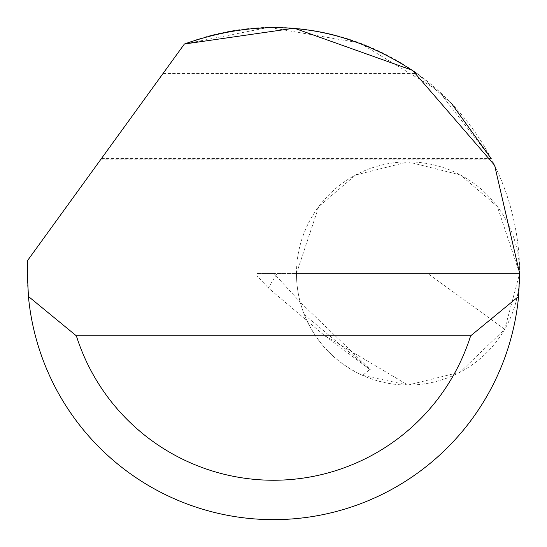 <?xml version="1.0" encoding="UTF-8"?>
<svg xmlns="http://www.w3.org/2000/svg" width="547" height="547" viewBox="0 0 547 547"><rect width="100%" height="100%" fill="white"/><g stroke="black" fill="none" stroke-linecap="round" stroke-linejoin="round"><path stroke-width="0.41" stroke-dasharray="2.73 2.05" d="M184.394 44.02L27.699 260.351A246.15 246.15 0 0 0 273.5 519.629A246.15 246.15 0 0 0 519.65 273.479A246.15 246.15 0 0 0 184.394 44.02L100.484 159.868L184.394 44.02L268.837 27.371L359.618 42.885L438.345 90.679L491.206 158.609L101.393 158.609M163.047 73.489L417.005 73.489L451.446 103.404M296.474 273.479A111.588 111.588 0 0 1 408.062 161.891A111.588 111.588 0 0 1 519.65 273.473L497.332 206.527L460.574 175.019L408.062 161.891L355.55 175.019L318.792 206.527L296.474 273.479L273.931 273.479L300.228 302.19A111.588 111.588 0 0 1 296.474 273.479A111.588 111.588 0 0 0 408.062 385.067A111.588 111.588 0 0 0 519.65 273.479L296.474 273.479M362.654 375.406C335.311 362.723 315.872 342.456 304.33 314.607L369.84 369.444L362.654 375.406L407.925 385.067L324.166 335.277L268.345 287.927L277.035 273.479L257.09 273.479L257.111 275.927L268.345 287.927M369.84 369.444L324.166 335.277M273.931 273.479L257.09 273.479L257.111 275.927M304.33 314.607A111.588 111.588 0 0 1 300.228 302.19L370.264 369.444M407.925 385.067L460.116 372.179L504.717 329.246L519.65 273.479L277.035 273.479M504.717 329.246L427.754 273.479M100.484 159.868L491.862 159.868"/><path stroke-width="0.82" d="M184.394 44.02L294.293 28.205L412.527 70.351L494.611 165.31L519.65 273.479L518.577 296.453A246.15 246.15 0 0 1 28.423 296.453L27.35 273.479L27.699 260.351L184.394 44.02C266.868 14.899 344.405 24.718 417.005 73.489M451.446 103.404L491.206 158.609M28.423 296.453L76.361 335.837L470.639 335.837L518.577 296.453M76.361 335.837A206.766 206.766 0 0 0 470.639 335.837"/></g></svg>
